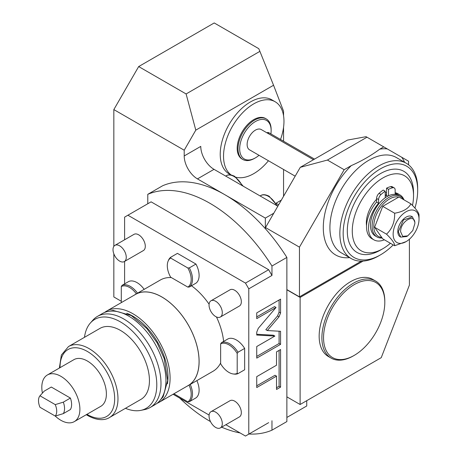 <?xml version="1.0" encoding="UTF-8"?>
<svg xmlns="http://www.w3.org/2000/svg" width="459" height="459" viewBox="0 0 459 459"><rect width="100%" height="100%" fill="white"/><g stroke="black" fill="none" stroke-linecap="round" stroke-linejoin="round"><path stroke-width="0.69" d="M102.426 313.514A52.63 30.386 60 0 1 128.744 316.125A52.63 30.386 -120 0 1 163.123 362.501A52.63 30.386 -120 0 1 155.056 404.672L150.087 407.54A52.63 30.386 -120 0 0 158.154 365.37A52.63 30.386 -120 0 0 123.775 318.994A52.63 30.386 60 0 0 97.463 316.383L102.426 313.514M84.479 337.331A51.374 29.663 60 0 1 90.377 322.998L92.953 320.089A52.63 30.386 60 0 1 97.463 316.383M125.462 408.309A51.374 29.663 -120 0 0 140.815 410.369L144.625 409.594A52.63 30.386 -120 0 0 150.087 407.54M140.815 410.369A51.374 29.663 -120 0 0 155.194 371.635A51.374 29.663 -120 0 0 120.465 321.925A51.374 29.663 60 0 0 90.377 322.998M99.976 328.386A40.977 23.661 60 0 1 120.465 330.417A40.977 23.661 -120 0 1 147.236 366.529A40.977 23.661 -120 0 1 140.953 399.364L109.494 417.524A40.977 23.661 -120 0 0 115.771 384.688A40.977 23.661 -120 0 0 89 348.576A40.977 23.661 -120 0 0 68.511 346.551L99.976 328.386M42.412 393.105A26.926 15.549 60 0 1 47.392 374.969L73.882 359.672A26.926 15.549 60 0 1 87.348 361.004A26.926 15.549 60 0 1 104.939 384.734A26.926 15.549 60 0 1 100.814 406.313L74.318 421.609A26.926 15.549 60 0 1 60.852 420.278A26.926 15.549 60 0 1 55.258 416.072L39.973 407.265A12.881 7.436 -120 0 1 39.973 395.796L55.241 404.608L63.336 402.147L70.399 398.068A15.222 8.79 60 0 1 70.399 409.537L63.336 413.616L55.241 416.078A12.881 7.436 -120 0 0 55.241 404.608M47.392 374.969A26.926 15.549 60 0 1 60.852 376.3A26.926 15.549 60 0 1 78.449 400.03A26.926 15.549 60 0 1 74.318 421.609M39.973 395.796L44.242 391.12L51.305 387.04L70.399 398.068M63.336 413.616A15.222 8.79 -120 0 0 63.336 402.147M126.707 313.239A49.641 28.659 60 0 1 132.88 316.171A49.641 28.659 -120 0 1 167.437 383.787M157.041 403.335A52.63 30.386 -120 0 0 159.193 402.279A52.63 30.386 -120 0 0 167.26 360.108A52.63 30.386 -120 0 0 132.88 313.732A52.63 30.386 60 0 0 106.568 311.127L135.543 294.397A52.63 30.386 60 0 1 161.855 297.002A52.63 30.386 -120 0 1 196.24 343.384A52.63 30.386 -120 0 1 188.173 385.554L159.193 402.279M104.577 312.464A52.63 30.386 60 0 1 106.568 311.127M186.928 386.271A52.687 30.42 -120 0 0 188.201 385.606A52.687 30.42 -120 0 0 196.274 343.384A52.687 30.42 -120 0 0 161.855 296.956A52.687 30.42 60 0 0 135.514 294.345L160.352 280.007A52.687 30.42 60 0 1 171.339 277.575M134.303 295.114A52.687 30.42 60 0 1 135.514 294.345M191.501 285.75A52.687 30.42 60 0 1 209.092 304.197M216.464 316.957A52.687 30.42 60 0 1 223.636 341.416M220.636 362.966A52.687 30.42 60 0 1 213.039 371.262L188.201 385.606M225.862 424.73L245.473 436.05L248.784 434.139L248.784 288.831L245.473 283.094L127.912 215.219L124.601 217.136L124.601 239.776M209.097 415.051L173.089 394.258M124.601 283.88L124.601 261.406M124.32 261.573L143.357 250.58A9.369 5.41 -120 0 0 144.797 243.075A9.369 5.41 -120 0 0 138.675 234.819A9.369 5.41 -120 0 0 133.994 234.354L114.951 245.347A9.369 5.41 60 0 1 119.633 245.812A9.369 5.41 -120 0 1 125.755 254.068A9.369 5.41 -120 0 1 124.32 261.573A9.369 5.41 -120 0 1 119.633 261.108A9.369 5.41 60 0 1 113.516 252.852A9.369 5.41 60 0 1 114.951 245.347M220.354 317.02L239.397 306.027A9.369 5.41 -120 0 0 240.832 298.516A9.369 5.41 -120 0 0 234.71 290.266A9.369 5.41 -120 0 0 230.028 289.801L210.985 300.794A9.369 5.41 60 0 1 215.673 301.259A9.369 5.41 -120 0 1 221.789 309.509A9.369 5.41 -120 0 1 220.354 317.02A9.369 5.41 -120 0 1 215.673 316.555A9.369 5.41 60 0 1 209.551 308.299A9.369 5.41 60 0 1 210.985 300.794M220.354 427.908L239.397 416.915A9.369 5.41 -120 0 0 240.832 409.411A9.369 5.41 -120 0 0 234.71 401.155A9.369 5.41 -120 0 0 230.028 400.696L210.985 411.689A9.369 5.41 60 0 1 215.673 412.153A9.369 5.41 -120 0 1 221.789 420.404A9.369 5.41 -120 0 1 220.354 427.908A9.369 5.41 -120 0 1 215.673 427.444A9.369 5.41 60 0 1 209.551 419.193A9.369 5.41 60 0 1 210.985 411.689M195.947 264.063A17.562 10.138 60 0 1 195.947 283.18L189.326 287.007A17.562 10.138 -120 0 0 189.326 267.884L195.947 264.063L177.438 253.374L170.817 257.195A17.562 10.138 -120 0 0 168.47 260.287L168.086 261.217A16.885 9.748 -120 0 0 170.639 277.173L187.846 287.104A16.885 9.748 -120 0 0 187.846 267.987L189.326 267.884M196.854 380.609A17.562 10.138 60 0 1 195.947 397.896L189.326 401.723A17.562 10.138 -120 0 0 190.227 384.43M228.089 338.845A17.562 10.138 60 0 1 244.647 348.404L244.647 369.782L238.02 373.609L237.194 373.333L237.194 353.459A16.885 9.748 -120 0 0 220.636 343.9L221.468 342.672L228.089 338.845M137.539 293.175A17.562 10.138 -120 0 0 122.117 285.314L128.744 281.487A17.562 10.138 60 0 1 144.166 289.354M268.653 422.664L248.784 434.139M248.996 434.019A133.471 77.06 -120 0 0 271.969 430.175L271.969 420.754M179.658 398.051A133.471 77.06 -120 0 0 210.497 421.591M221.634 427.174A133.471 77.06 -120 0 0 240.091 432.94M248.784 288.831L271.969 275.446L271.969 266.025A133.471 77.06 -120 0 0 147.781 194.329L162.687 185.729A133.471 77.06 60 0 1 224.778 194.668L197.456 178.895A18.733 10.815 60 0 1 184.208 155.951L184.208 150.213L113.838 109.586L113.838 246.414M147.781 194.329L147.781 203.75M121.291 301.259L113.838 296.956L113.838 253.816M409.399 239.225L409.399 285.114L381.245 357.659L300.117 404.505L286.869 396.857L286.869 257.424A133.471 77.06 60 0 0 265.342 228.668L265.342 218.088L273.788 213.211L300.278 167.328L347.434 140.104L366.087 136.679L366.993 137.207L327.422 160.053L300.278 167.328M258.784 48.677L214.227 22.95L138.675 66.566L186.102 93.952L259.892 51.351L258.784 48.677M113.838 109.586L138.675 66.566M186.102 93.952L195.798 130.138L184.208 150.213M195.798 130.138L273.558 85.248L259.892 51.351M273.558 85.248L283.559 111.187L283.559 115.783M283.559 196.291L283.559 169.469M283.559 141.229L283.559 127.292M281.344 200.124L276.037 203.188M276.083 203.257L278.67 204.754M231.049 174.982L229.075 173.841A42.733 24.671 -60 0 1 222.523 139.599A42.733 24.671 -60 0 1 250.442 101.938A42.733 24.671 -60 0 1 271.808 99.821L275.119 101.737A42.733 24.671 120 0 0 253.752 103.854A42.733 24.671 -60 0 0 226.167 140.437A42.733 24.671 -60 0 0 231.244 175.022M300.117 404.505L300.117 297.432L363.058 261.096M375.594 281.034L372.863 279.456A44.489 25.687 120 0 0 350.619 281.66A44.489 25.687 120 0 0 321.552 320.87A44.489 25.687 120 0 0 328.369 356.517L331.105 358.095A44.489 25.687 -60 0 1 324.284 322.442A44.489 25.687 -60 0 1 353.35 283.237A44.489 25.687 -60 0 1 375.594 281.034A44.489 25.687 -60 0 1 384.808 301.402L384.808 302.361A43.318 25.01 -60 0 1 354.176 355.415A43.318 25.01 -60 0 1 323.543 337.726A43.318 25.01 -60 0 1 354.176 284.672A43.318 25.01 -60 0 1 384.808 302.361M300.117 297.432L286.869 289.784M286.869 289.595L299.452 296.858L299.452 247.149L344.158 169.715L351.25 165.624C361.962 160.862 371.474 155.371 379.788 149.146L383.73 146.869L366.993 137.207M361.302 261.154L299.452 296.858M404.62 162.308A59.71 34.477 120 0 0 401.688 157.236L408.567 161.207L408.567 164.827M401.688 157.236L383.73 146.869M299.452 247.149L265.509 227.555L265.509 228.857M265.509 227.555L273.788 213.211M271.969 430.175L286.869 421.574L286.869 396.857M271.969 266.025L286.869 257.424M276.048 307.467L258.285 328.328L256.736 332.173L256.736 335.047L274.866 336.068L256.736 346.539L256.736 358.129L280.575 344.359L280.575 331.3L267.322 330.549L279.026 316.808L280.575 312.969L280.575 299.13L256.736 312.895L256.736 318.621L276.048 307.467L274.557 306.606L256.736 316.899M276.519 365.221L256.736 376.644L256.736 387.545L276.519 376.128L276.519 389.473L280.575 387.126L280.575 349.529L276.519 351.875L276.519 365.221M306.738 400.678L306.738 405.98L286.869 417.455M271.969 275.446L268.653 269.708L245.473 283.094M127.912 215.219L151.097 201.84L268.653 269.708M265.342 218.088L224.778 194.668A133.471 77.06 60 0 1 265.342 228.668M277.844 206.189L214.014 169.337A18.733 10.815 60 0 1 200.767 146.392L184.208 155.951M267.322 330.549L265.836 329.688L277.534 315.947L279.089 312.109L279.089 299.991M280.575 344.359L279.089 343.498L279.089 331.214M256.736 356.408L279.089 343.498M274.866 336.068L273.38 335.208L256.736 334.272M276.519 387.752L279.089 386.266L279.089 350.389M256.736 385.824L275.027 375.267L276.519 376.128M280.575 387.126L279.089 386.266M327.422 160.053L344.158 169.715M414.942 208.116A52.687 30.42 120 0 0 417.673 190.365L417.673 188.454A55.028 31.769 120 0 0 406.278 163.261A55.028 31.769 120 0 0 363.872 178.006A55.028 31.769 120 0 0 339.855 233.384A55.028 31.769 120 0 0 351.25 258.578A55.028 31.769 120 0 0 378.767 255.852A55.028 31.769 120 0 0 379.604 255.359M417.673 188.465A55.028 31.769 120 0 0 417.673 188.454L417.673 190.365A52.687 30.42 120 0 0 380.419 168.855A52.687 30.42 120 0 0 343.166 233.384A52.687 30.42 120 0 0 380.419 254.894A52.687 30.42 120 0 0 393.214 244.894M380.419 250.115L382.904 248.68L380.419 250.115A46.835 27.041 120 0 1 347.302 230.992A46.835 27.041 120 0 1 380.419 173.634A46.835 27.041 120 0 1 413.536 192.757L413.536 195.626A43.318 25.01 120 0 0 382.904 177.937A43.318 25.01 -60 0 0 352.271 230.992A43.318 25.01 -60 0 0 382.904 248.68L382.904 248.68A43.318 25.01 120 0 0 390.402 243.276M412.48 205.448A43.318 25.01 120 0 0 413.536 195.626M386.547 192.556A23.415 13.518 120 0 0 385.221 193.038M376.609 199.258A23.415 13.518 120 0 0 366.552 225.748M385.221 196.108A22.244 12.846 -60 0 1 386.547 195.436L386.547 194.478A23.415 13.518 120 0 0 385.221 195.15M384.378 239.793A25.968 14.992 -60 0 1 373.896 239.833A25.968 14.992 -60 0 1 378.6 203.199L378.6 199.585A4.682 2.702 -60 0 1 381.027 194.496A31.109 17.958 -60 0 1 385.221 191.231L385.221 197.749M385.221 191.231L383.236 190.083A31.109 17.958 -60 0 0 379.042 193.348A4.682 2.702 -60 0 0 376.609 198.437L376.609 202.052A25.968 14.992 -60 0 0 371.905 238.686L373.896 239.833M388.532 195.798L388.532 189.32A31.109 17.958 -60 0 1 392.726 187.742A4.682 2.702 -60 0 1 394.189 187.88A4.682 2.702 -60 0 1 395.159 190.026L395.159 193.641A25.968 14.992 -60 0 1 399.864 194.857A25.968 14.992 -60 0 1 404.029 199.872M386.547 194.478L386.547 188.173A31.109 17.958 -60 0 1 390.741 186.595A4.682 2.702 -60 0 1 392.198 186.733L394.189 187.88M388.532 189.32L386.547 188.173M387.803 196.165L386.547 195.436M395.159 192.694A25.968 14.992 -60 0 1 397.873 193.709L399.864 194.857M378.6 203.199L376.609 202.052M400.409 196.377L398.751 195.419A23.415 13.518 120 0 0 387.046 196.578A23.415 13.518 120 0 0 371.744 217.216A23.415 13.518 120 0 0 375.336 235.978L376.994 236.936A23.415 13.518 -60 0 1 373.402 218.168A23.415 13.518 -60 0 1 388.698 197.536A23.415 13.518 120 0 1 400.409 196.377A23.415 13.518 120 0 1 403.524 199.579M382.054 238.003A23.415 13.518 -60 0 1 376.994 236.936M381.578 237.395A22.244 12.846 -60 0 1 374.343 221.14A22.244 12.846 -60 0 1 389.525 198.971A22.244 12.846 120 0 1 398.693 197.083M401.338 198.317A22.244 12.846 120 0 0 399.915 197.496M410.897 203.836L398.98 196.957L382.726 206.338L374.601 227.28L382.726 238.841L394.648 245.726L406.083 241.635A18.297 10.563 120 0 0 419.027 219.224L419.027 215.397C419.239 213.234 416.531 209.379 410.897 203.836C408.407 208.656 402.991 211.783 394.648 213.223C394.86 221.892 392.152 228.869 386.524 234.165C392.152 239.707 394.86 243.557 394.648 245.726M374.601 227.28L386.524 234.165M382.726 206.338L394.648 213.223M419.027 219.224A18.297 10.563 120 0 0 406.083 211.748A18.297 10.563 120 0 0 393.145 234.165A18.297 10.563 120 0 0 406.083 241.635M412.434 216.837L411.941 216.55A11.71 6.759 120 0 0 402.916 219.689A11.71 6.759 120 0 0 397.804 231.474A11.71 6.759 120 0 0 400.231 236.833L400.73 237.119L398.303 231.761L403.415 219.976L412.434 216.837L414.861 222.202L414.861 223.539L412.773 230.556L407.741 235.869L402.704 236.368L400.621 231.761C400.179 221.41 415.303 212.678 414.861 223.539M407.741 235.869L406.582 236.54L400.73 237.119M353.35 355.891L354.176 355.415L353.35 355.891A44.489 25.687 -60 0 1 331.105 358.095M313.48 159.709L261.263 129.558A11.71 6.759 120 0 0 252.238 132.697A11.71 6.759 120 0 0 247.131 144.482A11.71 6.759 -60 0 0 249.553 149.841L295.171 176.176M266.914 132.823L267.23 132.645A3.511 2.025 60 0 1 268.985 132.817L314.518 159.107M259.014 155.303A22.244 12.841 -60 0 1 255.411 157.862A22.244 12.841 -60 0 1 239.678 148.785A22.244 12.841 -60 0 1 255.411 121.537A22.244 12.841 -60 0 1 271.137 130.62L271.137 130.62A22.244 12.841 -60 0 1 270.896 133.919M271.137 129.662L271.137 130.62L271.137 129.662A23.415 13.518 -60 0 0 266.289 118.944A23.415 13.518 -60 0 0 248.244 125.215A23.415 13.518 -60 0 0 238.02 148.785A23.415 13.518 -60 0 0 242.874 159.502A23.415 13.518 -60 0 0 254.579 158.344L255.411 157.862M266.289 118.944L265.463 118.468A23.415 13.518 120 0 0 247.418 124.739A23.415 13.518 120 0 0 237.194 148.303A23.415 13.518 120 0 0 242.042 159.026L242.874 159.502M236.069 177.249A42.733 24.671 -60 0 0 253.752 173.64A42.733 24.671 120 0 0 268.446 160.748M280.524 139.479A42.733 24.671 120 0 0 275.119 101.737M170.817 257.195L170.639 258.05L187.846 267.987M189.326 287.007L187.846 287.104M170.639 258.05A16.885 9.748 -120 0 0 168.086 261.217M189.326 401.723L187.846 401.826L173.921 393.782M187.846 401.826A16.885 9.748 -120 0 0 189.056 385.107M244.647 348.404L238.026 352.231A17.562 10.138 -120 0 0 221.468 342.672M238.02 352.231L237.194 353.459M220.636 343.9L220.636 363.775A16.885 9.748 -120 0 0 233.178 373.959L234.176 374.091A17.562 10.138 -120 0 0 238.026 373.609M233.178 373.959A16.885 9.748 -120 0 0 237.194 373.333M121.291 302.624L121.291 286.542L122.117 285.314M136.369 293.852A16.885 9.748 -120 0 0 121.291 286.542M86.958 414.311A38.636 22.307 -120 0 0 87.348 414.54A38.636 22.307 -120 0 0 114.67 398.768A38.636 22.307 -120 0 0 87.348 351.445A38.636 22.307 -120 0 0 60.031 367.67M349.597 257.619A59.71 34.477 -60 0 1 323.302 226.62A59.71 34.477 -60 0 1 351.25 165.624M214.014 169.337L197.456 178.895M225.696 176.078L226.344 175.705A15.222 8.79 60 0 1 233.958 176.463A15.222 8.79 60 0 1 242.163 185.585M260.104 195.941L260.752 195.568A15.222 8.79 60 0 1 268.36 196.326A15.222 8.79 60 0 1 276.57 205.448M280.575 312.969L279.089 312.109M279.026 316.808L277.534 315.947M387.304 148.928A59.71 34.477 120 0 0 379.788 149.146M406.278 163.261L396.346 157.529A55.028 31.769 120 0 0 353.941 172.268A55.028 31.769 120 0 0 329.918 227.647A55.028 31.769 120 0 0 341.318 252.84L351.25 258.578M381.027 194.496L379.042 193.348M378.6 199.585L376.609 198.437M392.726 187.742L390.741 186.595M267.947 133.42L268.985 132.817M107.383 311.575L113.27 310.462L131.257 315.54L146.874 328.587L157.087 342.781L164.184 358.508L167.684 380.488L163.123 396.805L159.216 401.35M68.511 346.551L61.363 355.042L59.383 368.043M86.309 414.689L87.83 415.613C98.536 421.494 105.989 419.847 109.494 417.524M226.344 175.705C228.335 174.363 231.135 174.586 234.738 176.382L243.184 186.176M260.752 195.568C262.743 194.226 265.537 194.45 269.14 196.245L277.586 206.039M380.419 254.894L378.767 255.852"/></g></svg>
